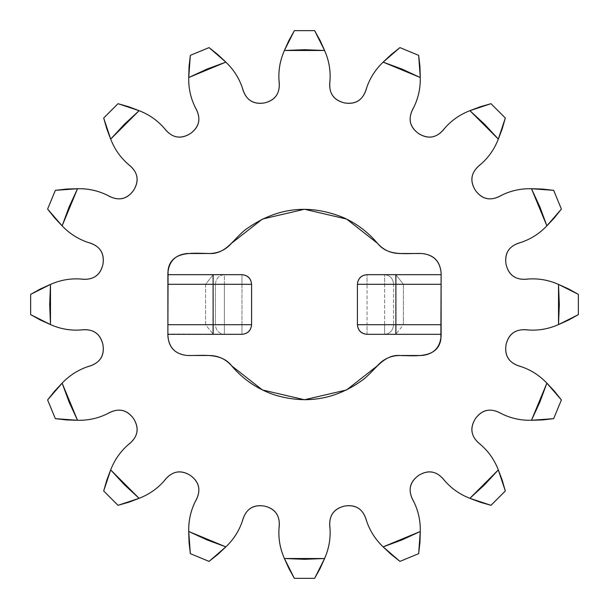 <?xml version="1.0" encoding="UTF-8"?>
<svg xmlns="http://www.w3.org/2000/svg" width="609" height="609" viewBox="0 0 609 609"><rect width="100%" height="100%" fill="white"/><g stroke="black" fill="none" stroke-linecap="round" stroke-linejoin="round"><path stroke-width="0.46" stroke-dasharray="3.04 2.28" d="M532.022 188.729L553.642 190.335L542.581 189.072M559.009 284.616L578.36 294.368L568.661 288.978L578.36 294.368L558.514 284.418L578.36 294.368L568.661 288.978L558.514 284.418L568.608 288.955M554.472 217.771L561.391 209.062L547.468 225.254M502.258 128.712L505.31 118.017L498.314 139.088C494.47 149.106 488.532 157.579 480.501 164.514C471.077 171.974 469.372 180.576 475.378 190.32C482.084 199.607 490.687 201.32 501.184 195.466C510.662 190.701 520.764 188.455 531.49 188.737L553.642 190.335L531.49 188.737L542.55 189.064L553.642 190.335L561.391 209.062L554.449 217.794L546.973 225.741M554.403 217.855L561.391 209.062L546.867 225.848C539.475 233.628 530.744 239.192 520.672 242.519C509.109 245.808 504.244 253.1 506.071 264.405C508.705 275.55 515.998 280.429 527.934 279.036C538.516 278.26 548.709 280.049 558.514 284.418C548.709 280.049 538.516 278.26 527.934 279.036C515.998 280.429 508.705 275.55 506.071 264.405C504.244 253.1 509.109 245.808 520.672 242.519C530.744 239.192 539.475 233.628 546.867 225.848L554.487 217.748L561.391 209.062L553.642 190.335L542.611 189.072L531.49 188.737C520.764 188.455 510.662 190.701 501.184 195.466C490.687 201.32 482.084 199.607 475.378 190.32C469.372 180.576 471.077 171.974 480.501 164.514C488.532 157.579 494.47 149.106 498.314 139.088L498.649 138.304M470.643 110.374L490.983 103.682L480.288 106.742M383.708 61.57L399.938 47.609L391.229 54.528M419.928 66.419L418.665 55.358L420.271 76.658M502.219 128.811L505.318 118.017L498.535 138.57M419.936 66.526L418.665 55.358L419.936 66.45L420.263 77.51C420.545 88.236 418.299 98.338 413.534 107.816C407.68 118.313 409.393 126.916 418.68 133.622C428.424 139.628 437.026 137.923 444.486 128.499C451.421 120.468 459.894 114.53 469.912 110.686L490.983 103.682L480.059 106.819M383.563 61.722L391.206 54.551L399.938 47.609L418.665 55.358L420.271 76.947M470.452 110.457L480.257 106.758L490.983 103.682L505.318 118.017L502.242 128.743L498.314 139.088L484.673 124.327L469.912 110.686C459.894 114.53 451.421 120.468 444.486 128.499C437.026 137.923 428.424 139.628 418.68 133.622C409.393 126.916 407.68 118.313 413.534 107.816C418.299 98.338 420.545 88.236 420.263 77.51L419.928 66.389L418.665 55.358L420.263 77.51L402.009 69.091L383.152 62.133L399.938 47.609L391.047 54.688M441.114 275.671L441.114 336.252C439.896 347.853 433.479 354.271 421.877 355.489L399.512 355.489C390.635 355.679 383.267 359.112 377.413 365.781C383.267 359.112 390.635 355.679 399.512 355.489L421.877 355.489C433.479 354.271 439.896 347.853 441.114 336.252C439.896 347.853 433.479 354.271 421.877 355.489L399.512 355.489C390.635 355.679 383.267 359.112 377.413 365.781L346.582 389.943L304.5 399.748L262.418 389.943L231.587 365.781C225.733 359.112 218.365 355.679 209.488 355.489C218.365 355.679 225.733 359.112 231.587 365.781C225.733 359.112 218.365 355.679 209.488 355.489L187.123 355.489C175.521 354.271 169.104 347.853 167.886 336.252C169.104 347.853 175.521 354.271 187.123 355.489C175.521 354.271 169.104 347.853 167.886 336.252L167.886 272.748L167.886 274.674L171.213 274.674L167.886 274.674L167.886 272.748C169.104 261.147 175.521 254.729 187.123 253.511L209.488 253.511C218.365 253.321 225.733 249.888 231.587 243.219C225.733 249.888 218.365 253.321 209.488 253.511L187.123 253.511C175.521 254.729 169.104 261.147 167.886 272.748C169.104 261.147 175.521 254.729 187.123 253.511L209.488 253.511C218.365 253.321 225.733 249.888 231.587 243.219L262.418 219.057L304.5 209.252L346.582 219.057L377.413 243.219C383.267 249.888 390.635 253.321 399.512 253.511C390.635 253.321 383.267 249.888 377.413 243.219C383.267 249.888 390.635 253.321 399.512 253.511L421.877 253.511C433.745 254.707 440.162 261.253 441.114 273.159L440.87 339.304C437.802 358.617 415.642 355.709 401.224 355.565C383.069 353.509 374.619 371.619 361.83 380.572C335.019 399.671 305.863 404.437 274.37 394.853C257.82 389.25 243.813 379.864 232.349 366.679C221.836 352.078 202.622 355.907 187.169 355.489C174.486 354.027 168.061 346.886 167.886 334.044L168.069 270.084C170.984 250.002 194.142 253.39 208.956 253.489C226.563 254.821 234.541 237.061 247.14 228.466C277.529 207.189 309.852 203.665 344.108 217.877C357.285 223.96 368.521 232.562 377.816 243.691C388.671 256.99 406.934 252.91 421.877 253.511L399.512 253.511L421.877 253.511C433.479 254.729 439.896 261.147 441.114 272.748C439.896 261.147 433.479 254.729 421.877 253.511C433.479 254.729 439.896 261.147 441.114 272.748L441.114 274.674L437.787 274.674L441.114 274.674L441.114 284.296L441.114 277.08M357.414 324.704L357.414 324.704C358.023 330.504 361.236 333.709 367.037 334.326L384.629 334.326C390.034 333.709 393.026 330.504 393.597 324.704L393.597 284.296L384.629 284.296L384.629 324.704L441.114 324.704L441.114 334.326L367.037 334.326L441.114 334.326L441.114 324.704L441.114 336.252L441.114 334.326L437.787 334.326L441.114 334.326L441.114 324.704L403.417 324.704L403.417 284.296L403.417 324.704L395.896 334.196L403.417 324.704L393.597 324.704L393.597 284.296L403.417 284.296L395.896 274.804L403.417 284.296L441.114 284.296L441.114 274.674L441.114 284.296L393.597 284.296C393.026 278.496 390.034 275.291 384.629 274.674L384.629 284.296L367.037 284.296L367.037 274.674L384.629 274.674L384.629 284.296L393.597 284.296C393.026 278.496 390.034 275.291 384.629 274.674L367.037 274.674C361.236 275.291 358.023 278.496 357.414 284.296L367.037 284.296L367.037 274.674C361.236 275.291 358.023 278.496 357.414 284.296L357.414 324.704L367.037 324.704L367.037 334.326L384.629 334.326L384.629 324.704L367.037 324.704L367.037 334.326C361.236 333.709 358.023 330.504 357.414 324.704L367.037 324.704L367.037 284.296L384.629 284.296L384.629 324.704L393.597 324.704C393.026 330.504 390.034 333.709 384.629 334.326L384.629 324.704L367.037 324.704L367.037 284.296L357.414 284.296L357.414 324.704L357.414 284.296M441.114 274.674L367.037 274.674L441.114 274.674M553.642 190.335L561.391 209.062L546.867 225.848L539.909 206.991L531.49 188.737L553.642 190.335L561.391 209.062L546.867 225.848C539.475 233.628 530.744 239.192 520.672 242.519C509.109 245.808 504.244 253.1 506.071 264.405C508.705 275.55 515.998 280.429 527.934 279.036C538.516 278.26 548.709 280.049 558.514 284.418L578.36 294.368L558.514 284.418C548.983 280.178 539.072 278.366 528.772 278.983C516.478 280.68 508.903 275.824 506.064 264.405C504.321 252.773 509.451 245.389 521.471 242.253C531.215 238.88 539.681 233.407 546.867 225.848L531.49 188.737C521.068 188.47 511.217 190.587 501.938 195.093C491.227 201.373 482.374 199.782 475.378 190.32C469.311 180.241 471.229 171.456 481.133 163.958C488.844 157.114 494.569 148.824 498.314 139.088L502.265 128.689L505.318 118.017L498.314 139.088C494.47 149.106 488.532 157.579 480.501 164.514C471.077 171.974 469.372 180.576 475.378 190.32C482.084 199.607 490.687 201.32 501.184 195.466C510.662 190.701 520.764 188.455 531.49 188.737L553.642 190.335M490.983 103.682L505.318 118.017L490.983 103.682L480.311 106.735L469.912 110.686L490.983 103.682L505.318 118.017L498.314 139.088L469.912 110.686C460.176 114.423 451.886 120.156 445.042 127.867C437.544 137.771 428.759 139.689 418.68 133.622C409.218 126.626 407.627 117.773 413.907 107.062C418.406 97.783 420.53 87.932 420.263 77.51C420.545 88.236 418.299 98.338 413.534 107.816C407.68 118.313 409.393 126.916 418.68 133.622C428.424 139.628 437.026 137.923 444.486 128.499C451.421 120.468 459.894 114.53 469.912 110.686L490.983 103.682M320.083 40.46L314.632 30.64L320.022 40.339L314.632 30.64L324.582 50.486C328.951 60.291 330.74 70.484 329.964 81.066C328.571 93.002 333.45 100.295 344.595 102.929C355.9 104.756 363.192 99.891 366.481 88.328C369.808 78.249 375.365 69.525 383.152 62.133L399.938 47.609L391.252 54.513L383.152 62.133L399.938 47.609L418.665 55.358L399.938 47.609L418.665 55.358L420.263 77.51L383.152 62.133C375.365 69.525 369.808 78.249 366.481 88.328C363.192 99.891 355.9 104.756 344.595 102.929C333.45 100.295 328.571 93.002 329.964 81.066C330.74 70.484 328.951 60.291 324.582 50.486L324.27 49.694M568.54 320.083L578.36 314.632L568.661 320.022L578.36 314.632L559.306 324.27M542.581 419.928L553.642 418.665L532.342 420.271M547.43 383.708L561.391 399.938L554.472 391.229M547.278 383.563L546.867 383.152C539.475 375.365 530.751 369.808 520.672 366.481C509.109 363.192 504.244 355.9 506.071 344.595C508.705 333.45 515.998 328.571 527.934 329.964C538.516 330.74 548.709 328.951 558.514 324.582L568.661 320.022L559.039 324.376M542.474 419.936L553.642 418.665L542.55 419.936L532.053 420.271M568.608 320.045L578.36 314.632L558.514 324.582C548.709 328.951 538.516 330.74 527.934 329.964C515.998 328.571 508.705 333.45 506.071 344.595C504.244 355.9 509.109 363.192 520.672 366.481C530.751 369.808 539.475 375.365 546.867 383.152L554.449 391.206L561.391 399.938L554.312 391.047M498.626 470.643L498.314 469.912C494.47 459.894 488.532 451.421 480.501 444.486C471.077 437.026 469.372 428.424 475.378 418.68C482.084 409.393 490.687 407.68 501.184 413.534C510.662 418.299 520.764 420.545 531.49 420.263L539.909 402.009L546.867 383.152L561.391 399.938L554.487 391.252L546.867 383.152L561.391 399.938L553.642 418.665L531.49 420.263C520.764 420.545 510.662 418.299 501.184 413.534C490.687 407.68 482.084 409.393 475.378 418.68C469.372 428.424 471.077 437.026 480.501 444.486C488.532 451.421 494.47 459.894 498.314 469.912L505.318 490.983L502.258 480.288M480.288 502.258L490.983 505.318L470.696 498.649M391.229 554.472L399.938 561.391L383.746 547.468M420.271 532.289L418.665 553.642L419.928 542.581M498.543 470.452L505.318 490.983L502.181 480.059M480.189 502.219L490.983 505.318L469.912 498.314C459.894 494.47 451.421 488.532 444.486 480.501C437.026 471.077 428.424 469.372 418.68 475.378C409.393 482.084 407.68 490.687 413.534 501.184C418.299 510.662 420.545 520.764 420.263 531.49L419.936 542.55L418.665 553.642L419.951 542.345M420.271 532.076L418.665 553.642L399.938 561.391L391.206 554.449L383.548 547.263M391.145 554.403L399.938 561.391L418.665 553.642L419.928 542.611L420.263 531.49C420.545 520.764 418.299 510.662 413.534 501.184C407.68 490.687 409.393 482.084 418.68 475.378C428.424 469.372 437.026 471.077 444.486 480.501C451.421 488.532 459.894 494.47 469.912 498.314L484.673 484.673L498.314 469.912L502.242 480.257L505.318 490.983L490.983 505.318L480.257 502.242L470.43 498.535M531.49 420.263L542.611 419.928L553.642 418.665L531.49 420.263C520.764 420.545 510.662 418.299 501.184 413.534C490.687 407.68 482.084 409.393 475.378 418.68C469.372 428.424 471.077 437.026 480.501 444.486C488.532 451.421 494.47 459.894 498.314 469.912L505.318 490.983L490.983 505.318L505.318 490.983L502.265 480.311L498.314 469.912C494.577 460.176 488.844 451.886 481.133 445.042C471.229 437.544 469.311 428.759 475.378 418.68C482.374 409.218 491.227 407.627 501.938 413.907C511.217 418.406 521.068 420.53 531.49 420.263L553.642 418.665L561.391 399.938L553.642 418.665L561.391 399.938L546.867 383.152C539.681 375.593 531.215 370.12 521.471 366.747C509.451 363.611 504.321 356.227 506.064 344.595C508.903 333.176 516.478 328.32 528.772 330.017C539.072 330.634 548.983 328.822 558.514 324.582C548.709 328.951 538.516 330.74 527.934 329.964C515.998 328.571 508.705 333.45 506.071 344.595C504.244 355.9 509.109 363.192 520.672 366.481C530.751 369.808 539.475 375.365 546.867 383.152L531.49 420.263M384.629 334.326L405.959 334.326L384.629 334.326M469.912 498.314L480.311 502.265L490.983 505.318L469.912 498.314C459.894 494.47 451.421 488.532 444.486 480.501C437.026 471.077 428.424 469.372 418.68 475.378C409.393 482.084 407.68 490.687 413.534 501.184C418.299 510.662 420.545 520.764 420.263 531.49L418.665 553.642L399.938 561.391L383.152 546.867L391.252 554.487L399.938 561.391L383.152 546.867L402.009 539.909L420.263 531.49C420.53 521.068 418.413 511.217 413.907 501.938C407.627 491.227 409.218 482.374 418.68 475.378C428.759 469.311 437.544 471.229 445.042 481.133C451.886 488.844 460.176 494.569 469.912 498.314L490.983 505.318L505.318 490.983L498.314 469.912L469.912 498.314M324.384 559.009L324.582 558.514C328.951 548.709 330.74 538.516 329.964 527.934C328.571 515.998 333.45 508.705 344.595 506.071C355.9 504.244 363.192 509.109 366.481 520.672C369.808 530.744 375.372 539.475 383.152 546.867L420.263 531.49L418.665 553.642L399.938 561.391L383.152 546.867C375.372 539.475 369.808 530.744 366.481 520.672C363.192 509.109 355.9 504.244 344.595 506.071C333.45 508.705 328.571 515.998 329.964 527.934C330.74 538.516 328.951 548.709 324.582 558.514L314.632 578.36L320.022 568.661L314.632 578.36L324.582 558.514L320.022 568.661L324.582 558.514L314.632 578.36L294.368 578.36L284.73 559.306M558.514 324.582L578.36 314.632L558.514 324.582L559.306 304.5L558.514 284.418L558.514 324.582M441.114 324.704L441.114 284.296L441.114 324.704M578.36 294.368L578.36 314.632L578.36 294.368M284.715 49.748L294.368 30.64L288.856 40.582M217.771 54.528L209.062 47.609L225.254 61.532M188.729 76.711L190.335 55.358L189.072 66.419M284.631 49.946L294.368 30.64L314.632 30.64L324.582 50.486L320.022 40.339L324.376 49.961M188.729 76.924L189.064 66.45L190.335 55.358L189.049 66.655M217.855 54.597L209.062 47.609L217.794 54.551L225.452 61.737M320.045 40.392L314.632 30.64L324.582 50.486L304.5 49.694L284.418 50.486C280.178 60.017 278.366 69.928 278.983 80.228C280.68 92.522 275.824 100.097 264.405 102.936C252.773 104.679 245.389 99.549 242.253 87.529C238.88 77.785 233.407 69.319 225.848 62.133L209.062 47.609L190.335 55.358L209.062 47.609L225.848 62.133C233.628 69.525 239.192 78.257 242.519 88.328C245.808 99.891 253.1 104.756 264.405 102.929C275.55 100.295 280.429 93.002 279.036 81.066C278.26 70.484 280.049 60.291 284.418 50.486L288.978 40.339L284.418 50.486C280.049 60.291 278.26 70.484 279.036 81.066C280.429 93.002 275.55 100.295 264.405 102.929C253.1 104.756 245.808 99.891 242.519 88.328C239.192 78.257 233.628 69.525 225.848 62.133L217.748 54.513L209.062 47.609L225.848 62.133L206.991 69.091L188.737 77.51L190.335 55.358L189.072 66.389L188.737 77.51L190.335 55.358L209.062 47.609L190.335 55.358L188.737 77.51C188.455 88.236 190.701 98.338 195.466 107.816C201.32 118.313 199.607 126.916 190.32 133.622C180.576 139.628 171.974 137.923 164.514 128.499C157.579 120.468 149.106 114.53 139.088 110.686L138.304 110.351M251.586 284.296C250.977 278.496 247.764 275.291 241.963 274.674L167.886 274.674L167.886 284.296L167.886 274.674L167.886 284.296L167.886 274.674L241.963 274.674C247.764 275.291 250.977 278.496 251.586 284.296L241.963 284.296L241.963 274.674L224.371 274.674L224.371 284.296L215.403 284.296C215.974 278.496 218.966 275.291 224.371 274.674L224.371 284.296L241.963 284.296L241.963 274.674L203.041 274.674L224.371 274.674C218.966 275.291 215.974 278.496 215.403 284.296L224.371 284.296L224.371 324.704L215.403 324.704C215.974 330.504 218.966 333.709 224.371 334.326L224.371 324.704L241.963 324.704L241.963 334.326C247.764 333.709 250.977 330.504 251.586 324.704L241.963 324.704L241.963 334.326L224.371 334.326L224.371 324.704L215.403 324.704C215.974 330.504 218.966 333.709 224.371 334.326L241.963 334.326C247.764 333.709 250.977 330.504 251.586 324.704L241.963 324.704L241.963 284.296L224.371 284.296L224.371 324.704L241.963 324.704L241.963 284.296L251.586 284.296L251.586 324.704M110.374 138.357L103.682 118.017L106.742 128.712M128.712 106.742L118.017 103.682L138.57 110.465M66.419 189.072L55.358 190.335L77.51 188.737C88.236 188.455 98.338 190.701 107.816 195.466C118.313 201.32 126.916 199.607 133.622 190.32C139.628 180.576 137.923 171.974 128.499 164.514C120.468 157.579 114.53 149.106 110.686 139.088L103.682 118.017L110.686 139.088L106.758 128.743L103.682 118.017L118.017 103.682L139.088 110.686C149.106 114.53 157.579 120.468 164.514 128.499C171.974 137.923 180.576 139.628 190.32 133.622C199.607 126.916 201.32 118.313 195.466 107.816C190.701 98.338 188.455 88.236 188.737 77.51C188.47 87.932 190.587 97.783 195.093 107.062C201.373 117.773 199.782 126.626 190.32 133.622C180.241 139.689 171.456 137.771 163.958 127.867C157.114 120.156 148.824 114.431 139.088 110.686L124.327 124.327L110.686 139.088L103.682 118.017L106.735 128.689L110.686 139.088C114.53 149.106 120.468 157.579 128.499 164.514C137.923 171.974 139.628 180.576 133.622 190.32C126.916 199.607 118.313 201.32 107.816 195.466C98.338 190.701 88.236 188.455 77.51 188.737L76.658 188.729M128.811 106.781L118.017 103.682L128.743 106.758L139.088 110.686L128.689 106.735L118.017 103.682L103.682 118.017L118.017 103.682L139.088 110.686C149.106 114.53 157.579 120.468 164.514 128.499C171.974 137.923 180.576 139.628 190.32 133.622C199.607 126.916 201.32 118.313 195.466 107.816C190.701 98.338 188.455 88.236 188.737 77.51L225.848 62.133C233.628 69.525 239.192 78.257 242.519 88.328C245.808 99.891 253.1 104.756 264.405 102.929C275.55 100.295 280.429 93.002 279.036 81.066C278.26 70.484 280.049 60.291 284.418 50.486L294.368 30.64L288.955 40.392M61.57 225.292L47.609 209.062L54.528 217.771M40.46 288.917L30.64 294.368L40.339 288.978L30.64 294.368L49.694 284.73M61.722 225.437L54.551 217.794L47.609 209.062L55.358 190.335L66.45 189.064L76.947 188.729M40.392 288.955L30.64 294.368L50.486 284.418L40.339 288.978L50.486 284.418C60.291 280.049 70.484 278.26 81.066 279.036C93.002 280.429 100.295 275.55 102.929 264.405C104.756 253.1 99.891 245.808 88.328 242.519C78.249 239.192 69.525 233.635 62.133 225.848L47.609 209.062L54.688 217.953M66.526 189.064L55.358 190.335L77.51 188.737L66.389 189.072L55.358 190.335L47.609 209.062L54.513 217.748L62.133 225.848L47.609 209.062L55.358 190.335L77.51 188.737L69.091 206.991L62.133 225.848C69.525 233.635 78.249 239.192 88.328 242.519C99.891 245.808 104.756 253.1 102.929 264.405C100.295 275.55 93.002 280.429 81.066 279.036C70.484 278.26 60.291 280.049 50.486 284.418L49.961 284.624M294.368 30.64L314.632 30.64L294.368 30.64L284.418 50.486L324.582 50.486L314.632 30.64L294.368 30.64M213.104 274.804L205.583 284.296L215.403 284.296L167.886 284.296L205.583 284.296L205.583 324.704L215.403 324.704L215.403 284.296L215.403 324.704L167.886 324.704L167.886 334.326L167.886 284.296L167.886 324.704L205.583 324.704L213.104 334.196L205.583 324.704L205.583 284.296L213.104 274.804M47.609 209.062L55.358 190.335L77.51 188.737C88.236 188.455 98.338 190.701 107.816 195.466C118.313 201.32 126.916 199.607 133.622 190.32C139.628 180.576 137.923 171.974 128.499 164.514C120.468 157.579 114.53 149.106 110.686 139.088C114.423 148.824 120.156 157.114 127.867 163.958C137.771 171.456 139.689 180.241 133.622 190.32C126.626 199.782 117.773 201.373 107.062 195.093C97.783 190.594 87.932 188.47 77.51 188.737L62.133 225.848C69.319 233.407 77.785 238.88 87.529 242.253C99.549 245.389 104.679 252.773 102.936 264.405C100.097 275.824 92.522 280.68 80.228 278.983C69.928 278.366 60.017 280.178 50.486 284.418L30.64 294.368L50.486 284.418C60.291 280.049 70.484 278.26 81.066 279.036C93.002 280.429 100.295 275.55 102.929 264.405C104.756 253.1 99.891 245.808 88.328 242.519C78.249 239.192 69.525 233.635 62.133 225.848L47.609 209.062M103.682 118.017L110.686 139.088L139.088 110.686L118.017 103.682L103.682 118.017M167.886 324.704L167.886 336.252L167.886 334.326L241.963 334.326L167.886 334.052M288.917 568.54L294.368 578.36L284.418 558.514L288.978 568.661L294.368 578.36L288.955 568.608L284.624 559.039M225.292 547.43L209.062 561.391L217.771 554.472M189.072 542.581L190.335 553.642L188.729 532.342M189.064 542.474L190.335 553.642L188.729 532.053M225.437 547.278L217.794 554.449L209.062 561.391L217.953 554.312M138.601 498.527L139.088 498.314C149.106 494.47 157.579 488.532 164.514 480.501C171.974 471.077 180.576 469.372 190.32 475.378C199.607 482.084 201.32 490.687 195.466 501.184C190.701 510.662 188.455 520.764 188.737 531.49L206.991 539.909L225.848 546.867L209.062 561.391L217.748 554.487L225.848 546.867C233.635 539.475 239.192 530.751 242.519 520.672C245.808 509.109 253.1 504.244 264.405 506.071C275.55 508.705 280.429 515.998 279.036 527.934C278.26 538.516 280.049 548.709 284.418 558.514C280.049 548.709 278.26 538.516 279.036 527.934C280.429 515.998 275.55 508.705 264.405 506.071C253.1 504.244 245.808 509.109 242.519 520.672C239.192 530.751 233.635 539.475 225.848 546.867L209.062 561.391L190.335 553.642L189.064 542.55L188.737 531.49C188.455 520.764 190.701 510.662 195.466 501.184C201.32 490.687 199.607 482.084 190.32 475.378C180.576 469.372 171.974 471.077 164.514 480.501C157.579 488.532 149.106 494.47 139.088 498.314L118.017 505.318L128.712 502.258M76.711 420.271L55.358 418.665L66.419 419.928M54.528 391.229L47.609 399.938L61.532 383.746M49.748 324.285L30.64 314.632L40.582 320.144M54.597 391.145L47.609 399.938L54.551 391.206L61.737 383.548M76.924 420.271L66.45 419.936L55.358 418.665L66.655 419.951M49.946 324.369L50.486 324.582C60.017 328.822 69.928 330.634 80.228 330.017C92.522 328.32 100.097 333.176 102.936 344.595C104.679 356.227 99.549 363.611 87.529 366.747C77.785 370.12 69.319 375.593 62.133 383.152L47.609 399.938L55.358 418.665L47.609 399.938L62.133 383.152C69.525 375.372 78.257 369.808 88.328 366.481C99.891 363.192 104.756 355.9 102.929 344.595C100.295 333.45 93.002 328.571 81.066 329.964C70.484 330.74 60.291 328.951 50.486 324.582L40.339 320.022L50.486 324.582C60.291 328.951 70.484 330.74 81.066 329.964C93.002 328.571 100.295 333.45 102.929 344.595C104.756 355.9 99.891 363.192 88.328 366.481C78.257 369.808 69.525 375.372 62.133 383.152L54.513 391.252L47.609 399.938L62.133 383.152L69.091 402.009L77.51 420.263L55.358 418.665L66.389 419.928L77.51 420.263L55.358 418.665L47.609 399.938L55.358 418.665L77.51 420.263C88.236 420.545 98.338 418.299 107.816 413.534C118.313 407.68 126.916 409.393 133.622 418.68C139.628 428.424 137.923 437.026 128.499 444.486C120.468 451.421 114.53 459.894 110.686 469.912L110.351 470.696M106.742 480.288L103.69 490.983L110.465 470.43M106.781 480.189L103.682 490.983L106.758 480.257L110.686 469.912C114.53 459.894 120.468 451.421 128.499 444.486C137.923 437.026 139.628 428.424 133.622 418.68C126.916 409.393 118.313 407.68 107.816 413.534C98.338 418.299 88.236 420.545 77.51 420.263C87.932 420.53 97.783 418.413 107.062 413.907C117.773 407.627 126.626 409.218 133.622 418.68C139.689 428.759 137.771 437.544 127.867 445.042C120.156 451.886 114.431 460.176 110.686 469.912L106.735 480.311L103.682 490.983L110.686 469.912L124.327 484.673L139.088 498.314L118.017 505.318L103.682 490.983L110.686 469.912C114.53 459.894 120.468 451.421 128.499 444.486C137.923 437.026 139.628 428.424 133.622 418.68C126.916 409.393 118.313 407.68 107.816 413.534C98.338 418.299 88.236 420.545 77.51 420.263L62.133 383.152C69.525 375.372 78.257 369.808 88.328 366.481C99.891 363.192 104.756 355.9 102.929 344.595C100.295 333.45 93.002 328.571 81.066 329.964C70.484 330.74 60.291 328.951 50.486 324.582L30.64 314.632L40.392 320.045M118.017 505.318L139.088 498.314L128.743 502.242L118.017 505.318L103.682 490.983L118.017 505.318L128.689 502.265L139.088 498.314L118.017 505.318L103.682 490.983L110.686 469.912L139.088 498.314C148.824 494.577 157.114 488.844 163.958 481.133C171.456 471.229 180.241 469.311 190.32 475.378C199.782 482.374 201.373 491.227 195.093 501.938C190.594 511.217 188.47 521.068 188.737 531.49L189.072 542.611L190.335 553.642L188.737 531.49C188.455 520.764 190.701 510.662 195.466 501.184C201.32 490.687 199.607 482.084 190.32 475.378C180.576 469.372 171.974 471.077 164.514 480.501C157.579 488.532 149.106 494.47 139.088 498.314L118.017 505.318M288.955 568.608L294.368 578.36L284.418 558.514L304.5 559.306L324.582 558.514L314.632 578.36L320.045 568.608M314.632 578.36L294.368 578.36L314.632 578.36L324.582 558.514C328.822 548.983 330.634 539.072 330.017 528.772C328.32 516.478 333.176 508.903 344.595 506.064C356.227 504.321 363.611 509.451 366.747 521.471C370.12 531.215 375.593 539.681 383.152 546.867C375.372 539.475 369.808 530.744 366.481 520.672C363.192 509.109 355.9 504.244 344.595 506.071C333.45 508.705 328.571 515.998 329.964 527.934C330.74 538.516 328.951 548.709 324.582 558.514L284.418 558.514C280.049 548.709 278.26 538.516 279.036 527.934C280.429 515.998 275.55 508.705 264.405 506.071C253.1 504.244 245.808 509.109 242.519 520.672C239.192 530.751 233.635 539.475 225.848 546.867C233.407 539.681 238.88 531.215 242.253 521.471C245.389 509.451 252.773 504.321 264.405 506.064C275.824 508.903 280.68 516.478 278.983 528.772C278.366 539.072 280.178 548.983 284.418 558.514L294.368 578.36L314.632 578.36M209.062 561.391L190.335 553.642L209.062 561.391L225.848 546.867L188.737 531.49L190.335 553.642L209.062 561.391M30.64 314.632L50.486 324.582L30.64 314.632L30.64 294.368L30.64 314.632M50.486 284.418L49.694 304.5L50.486 324.582L50.486 284.418M377.413 243.219L346.582 219.057L304.5 209.252L262.418 219.057L231.587 243.219L262.418 219.057L304.5 209.252L346.582 219.057L377.413 243.219M324.582 50.486C328.951 60.291 330.74 70.484 329.964 81.066C328.571 93.002 333.45 100.295 344.595 102.929C355.9 104.756 363.192 99.891 366.481 88.328C369.808 78.249 375.365 69.525 383.152 62.133C375.593 69.319 370.12 77.785 366.747 87.529C363.611 99.549 356.227 104.679 344.595 102.936C333.176 100.097 328.32 92.522 330.017 80.228C330.634 69.928 328.822 60.017 324.582 50.486M231.587 365.781L262.418 389.943L304.5 399.748L346.582 389.943L377.413 365.781L346.582 389.943L304.5 399.748L262.418 389.943L231.587 365.781"/><path stroke-width="0.91" d="M531.49 188.737L542.55 189.064L553.642 190.335L561.391 209.062L546.867 225.848L539.909 206.991L531.49 188.737L553.642 190.335L561.391 209.062L554.449 217.794L546.867 225.848L531.49 188.737C520.764 188.455 510.662 190.701 501.184 195.466C490.687 201.32 482.084 199.607 475.378 190.32C469.372 180.576 471.077 171.974 480.501 164.514C488.532 157.579 494.47 149.106 498.314 139.088L484.673 124.327L469.912 110.686L490.983 103.682L505.318 118.017L502.242 128.743L498.314 139.088L469.912 110.686L480.257 106.758L490.983 103.682L505.318 118.017L498.314 139.088C494.569 148.824 488.844 157.114 481.133 163.958C471.229 171.456 469.311 180.241 475.378 190.32C482.374 199.782 491.227 201.373 501.938 195.093C511.217 190.587 521.068 188.47 531.49 188.737M542.581 189.072L532.022 188.729M558.514 284.418L568.608 288.955L578.36 294.368L578.36 314.632L568.608 320.045L558.514 324.582L559.306 304.5L558.514 284.418C548.709 280.049 538.516 278.26 527.934 279.036C515.998 280.429 508.705 275.55 506.071 264.405C504.244 253.1 509.109 245.808 520.672 242.519C530.744 239.192 539.475 233.628 546.867 225.848C539.681 233.407 531.215 238.88 521.471 242.253C509.451 245.389 504.321 252.773 506.064 264.405C508.903 275.824 516.478 280.68 528.772 278.983C539.072 278.366 548.983 280.178 558.514 284.418L578.36 294.368L578.36 314.632L558.514 324.582L558.514 284.418M568.631 288.963L559.009 284.616M547.468 225.254L554.472 217.771M546.973 225.741L554.403 217.855M498.649 138.304L502.258 128.712M480.288 106.742L470.643 110.374M383.152 62.133L391.206 54.551L399.938 47.609L418.665 55.358L419.936 66.45L420.263 77.51L402.009 69.091L383.152 62.133L399.938 47.609L418.665 55.358L420.263 77.51L383.152 62.133C375.365 69.525 369.808 78.249 366.481 88.328C363.192 99.891 355.9 104.756 344.595 102.929C333.45 100.295 328.571 93.002 329.964 81.066C330.74 70.484 328.951 60.291 324.582 50.486L304.5 49.694L284.418 50.486L294.368 30.64L314.632 30.64L320.045 40.392L324.582 50.486L284.418 50.486L288.955 40.392L294.368 30.64L314.632 30.64L324.582 50.486C328.822 60.017 330.634 69.928 330.017 80.228C328.32 92.522 333.176 100.097 344.595 102.936C356.227 104.679 363.611 99.549 366.747 87.529C370.12 77.785 375.593 69.319 383.152 62.133M391.229 54.528L383.708 61.57M420.271 76.658L419.928 66.419M498.535 138.57L502.219 128.811M469.912 110.686C459.894 114.53 451.421 120.468 444.486 128.499C437.026 137.923 428.424 139.628 418.68 133.622C409.393 126.916 407.68 118.313 413.534 107.816C418.299 98.338 420.545 88.236 420.263 77.51C420.53 87.932 418.406 97.783 413.907 107.062C407.627 117.773 409.218 126.626 418.68 133.622C428.759 139.689 437.544 137.771 445.042 127.867C451.886 120.156 460.176 114.423 469.912 110.686M420.271 76.947L419.936 66.526M480.059 106.819L470.452 110.457M391.047 54.688L383.563 61.722M167.886 324.704L167.886 284.296L213.104 284.296L213.135 334.326L241.963 334.326C247.825 333.778 251.037 330.565 251.586 324.704L167.886 324.704L213.104 324.704L213.104 334.326L167.886 334.326L167.886 324.704L167.886 336.252C169.104 347.853 175.521 354.271 187.123 355.489L209.488 355.489C218.365 355.679 225.733 359.112 231.587 365.781L262.418 389.943L304.5 399.748L346.582 389.943L377.413 365.781C383.267 359.112 390.635 355.679 399.512 355.489L421.877 355.489C433.479 354.271 439.896 347.853 441.114 336.252L441.114 284.296L395.896 284.296L395.896 274.674L441.114 274.674L367.037 274.674C361.175 275.222 357.963 278.435 357.414 284.296L395.896 284.296L395.865 274.674L367.037 274.674C361.236 275.291 358.023 278.496 357.414 284.296L357.414 324.704L395.896 324.704L395.896 334.326L441.114 334.326L367.037 334.326C361.175 333.778 357.963 330.565 357.414 324.704C358.023 330.504 361.236 333.709 367.037 334.326L395.865 334.326L395.896 324.704L441.114 324.704L395.896 324.704L395.896 284.296L395.896 324.704L357.414 324.704C357.97 330.558 361.183 333.77 367.037 334.326M357.414 324.704L357.414 284.296L441.114 284.296L441.114 272.748C439.896 261.147 433.479 254.729 421.877 253.511C433.745 254.707 440.162 261.253 441.114 273.159L440.87 339.304C437.802 358.617 415.642 355.709 401.224 355.565C383.069 353.509 374.619 371.619 361.83 380.572C335.019 399.671 305.863 404.437 274.37 394.853C257.82 389.25 243.813 379.864 232.349 366.679C221.836 352.078 202.622 355.907 187.169 355.489C174.486 354.027 168.061 346.886 167.886 334.044L168.069 270.084C170.984 250.002 194.142 253.39 208.956 253.489C226.563 254.821 234.541 237.061 247.14 228.466C277.529 207.189 309.852 203.665 344.108 217.877C357.285 223.96 368.521 232.562 377.816 243.691C388.671 256.99 406.934 252.91 421.877 253.511L399.512 253.511C390.635 253.321 383.267 249.888 377.413 243.219L346.582 219.057L304.5 209.252L262.418 219.057L231.587 243.219C225.733 249.888 218.365 253.321 209.488 253.511L187.123 253.511C175.521 254.729 169.104 261.147 167.886 272.748L167.886 284.296L213.104 284.296L213.104 274.674L167.886 274.674L241.963 274.674C247.825 275.222 251.037 278.435 251.586 284.296L213.104 284.296L213.135 274.674L241.963 274.674C247.764 275.291 250.977 278.496 251.586 284.296L251.586 324.704C250.977 330.504 247.764 333.709 241.963 334.326L167.886 334.326M441.114 277.08L441.114 275.671M559.306 324.27L568.631 320.037M553.642 418.665L542.55 419.936L531.49 420.263L539.909 402.009L546.867 383.152L554.449 391.206L561.391 399.938L553.642 418.665L531.49 420.263L546.867 383.152L561.391 399.938L553.642 418.665M532.342 420.271L542.581 419.928M554.472 391.229L547.43 383.708M559.039 324.376L568.54 320.083M532.053 420.271L542.474 419.936M554.312 391.047L547.278 383.563M498.314 469.912L505.318 490.983L490.983 505.318L469.912 498.314L484.673 484.673L498.314 469.912L502.242 480.257L505.318 490.983L490.983 505.318L480.257 502.242L469.912 498.314L498.314 469.912C494.47 459.894 488.532 451.421 480.501 444.486C471.077 437.026 469.372 428.424 475.378 418.68C482.084 409.393 490.687 407.68 501.184 413.534C510.662 418.299 520.764 420.545 531.49 420.263C521.068 420.53 511.217 418.406 501.938 413.907C491.227 407.627 482.374 409.218 475.378 418.68C469.311 428.759 471.229 437.544 481.133 445.042C488.844 451.886 494.577 460.176 498.314 469.912M502.258 480.288L498.626 470.643M470.696 498.649L480.288 502.258M399.938 561.391L391.206 554.449L383.152 546.867L402.009 539.909L420.263 531.49L419.936 542.55L418.665 553.642L399.938 561.391L383.152 546.867L420.263 531.49L418.665 553.642L399.938 561.391M383.746 547.468L391.229 554.472M419.928 542.581L420.271 532.289M502.181 480.059L498.543 470.452M420.263 531.49C420.545 520.764 418.299 510.662 413.534 501.184C407.68 490.687 409.393 482.084 418.68 475.378C428.424 469.372 437.026 471.077 444.486 480.501C451.421 488.532 459.894 494.47 469.912 498.314C460.176 494.569 451.886 488.844 445.042 481.133C437.544 471.229 428.759 469.311 418.68 475.378C409.218 482.374 407.627 491.227 413.907 501.938C418.413 511.217 420.53 521.068 420.263 531.49M419.951 542.345L420.271 532.076M470.43 498.535L480.189 502.219M383.548 547.263L391.145 554.403M546.867 383.152C539.475 375.365 530.751 369.808 520.672 366.481C509.109 363.192 504.244 355.9 506.071 344.595C508.705 333.45 515.998 328.571 527.934 329.964C538.516 330.74 548.709 328.951 558.514 324.582C548.983 328.822 539.072 330.634 528.772 330.017C516.478 328.32 508.903 333.176 506.064 344.595C504.321 356.227 509.451 363.611 521.471 366.747C531.215 370.12 539.681 375.593 546.867 383.152M324.27 49.694L320.037 40.369M288.963 40.369L284.715 49.748M209.062 47.609L217.794 54.551L225.848 62.133L206.991 69.091L188.737 77.51L190.335 55.358L209.062 47.609L225.848 62.133L188.737 77.51L189.064 66.45L190.335 55.358L209.062 47.609M225.254 61.532L217.771 54.528M189.072 66.419L188.729 76.711M324.376 49.961L320.083 40.46M288.856 40.582L284.631 49.946M189.049 66.655L188.729 76.924M225.452 61.737L217.855 54.597M284.418 50.486C280.049 60.291 278.26 70.484 279.036 81.066C280.429 93.002 275.55 100.295 264.405 102.929C253.1 104.756 245.808 99.891 242.519 88.328C239.192 78.257 233.628 69.525 225.848 62.133C233.407 69.319 238.88 77.785 242.253 87.529C245.389 99.549 252.773 104.679 264.405 102.936C275.824 100.097 280.68 92.522 278.983 80.228C278.366 69.928 280.178 60.017 284.418 50.486M110.686 139.088L106.758 128.743L103.682 118.017L118.017 103.682L139.088 110.686L124.327 124.327L110.686 139.088L103.682 118.017L118.017 103.682L128.743 106.758L139.088 110.686L110.686 139.088C114.53 149.106 120.468 157.579 128.499 164.514C137.923 171.974 139.628 180.576 133.622 190.32C126.916 199.607 118.313 201.32 107.816 195.466C98.338 190.701 88.236 188.455 77.51 188.737L69.091 206.991L62.133 225.848L47.609 209.062L55.358 190.335L66.45 189.064L77.51 188.737L62.133 225.848L54.551 217.794L47.609 209.062L55.358 190.335L77.51 188.737C87.932 188.47 97.783 190.594 107.062 195.093C117.773 201.373 126.626 199.782 133.622 190.32C139.689 180.241 137.771 171.456 127.867 163.958C120.156 157.114 114.423 148.824 110.686 139.088M106.742 128.712L110.374 138.357M138.304 110.351L128.712 106.742M138.57 110.465L128.811 106.781M76.658 188.729L66.419 189.072M54.528 217.771L61.57 225.292M30.64 294.368L40.392 288.955L50.486 284.418L49.694 304.5L50.486 324.582L40.392 320.045L30.64 314.632L30.64 294.368L30.64 314.632L50.486 324.582C60.291 328.951 70.484 330.74 81.066 329.964C93.002 328.571 100.295 333.45 102.929 344.595C104.756 355.9 99.891 363.192 88.328 366.481C78.257 369.808 69.525 375.372 62.133 383.152L69.091 402.009L77.51 420.263L66.45 419.936L55.358 418.665L47.609 399.938L62.133 383.152L77.51 420.263L55.358 418.665L47.609 399.938L54.551 391.206L62.133 383.152C69.319 375.593 77.785 370.12 87.529 366.747C99.549 363.611 104.679 356.227 102.936 344.595C100.097 333.176 92.522 328.32 80.228 330.017C69.928 330.634 60.017 328.822 50.486 324.582L50.486 284.418C60.291 280.049 70.484 278.26 81.066 279.036C93.002 280.429 100.295 275.55 102.929 264.405C104.756 253.1 99.891 245.808 88.328 242.519C78.249 239.192 69.525 233.635 62.133 225.848C69.319 233.407 77.785 238.88 87.529 242.253C99.549 245.389 104.679 252.773 102.936 264.405C100.097 275.824 92.522 280.68 80.228 278.983C69.928 278.366 60.017 280.178 50.486 284.418L30.64 294.368M49.694 284.73L40.369 288.963M54.688 217.953L61.722 225.437M76.947 188.729L66.526 189.064M49.961 284.624L40.46 288.917M188.737 77.51C188.455 88.236 190.701 98.338 195.466 107.816C201.32 118.313 199.607 126.916 190.32 133.622C180.576 139.628 171.974 137.923 164.514 128.499C157.579 120.468 149.106 114.53 139.088 110.686C148.824 114.431 157.114 120.156 163.958 127.867C171.456 137.771 180.241 139.689 190.32 133.622C199.782 126.626 201.373 117.773 195.093 107.062C190.587 97.783 188.47 87.932 188.737 77.51M324.582 558.514L320.045 568.608L314.632 578.36L294.368 578.36L284.418 558.514L304.5 559.306L324.582 558.514L314.632 578.36L294.368 578.36L288.955 568.608L284.418 558.514L324.582 558.514C328.951 548.709 330.74 538.516 329.964 527.934C328.571 515.998 333.45 508.705 344.595 506.071C355.9 504.244 363.192 509.109 366.481 520.672C369.808 530.744 375.372 539.475 383.152 546.867C375.593 539.681 370.12 531.215 366.747 521.471C363.611 509.451 356.227 504.321 344.595 506.064C333.176 508.903 328.32 516.478 330.017 528.772C330.634 539.072 328.822 548.983 324.582 558.514M320.037 568.631L324.384 559.009M284.73 559.306L288.963 568.631M225.848 546.867L217.794 554.449L209.062 561.391L190.335 553.642L188.737 531.49L206.991 539.909L225.848 546.867L209.062 561.391L190.335 553.642L189.064 542.55L188.737 531.49L225.848 546.867C233.635 539.475 239.192 530.751 242.519 520.672C245.808 509.109 253.1 504.244 264.405 506.071C275.55 508.705 280.429 515.998 279.036 527.934C278.26 538.516 280.049 548.709 284.418 558.514C280.178 548.983 278.366 539.072 278.983 528.772C280.68 516.478 275.824 508.903 264.405 506.064C252.773 504.321 245.389 509.451 242.253 521.471C238.88 531.215 233.407 539.681 225.848 546.867M217.771 554.472L225.292 547.43M188.729 532.342L189.072 542.581M284.624 559.039L288.917 568.54M188.729 532.053L189.064 542.474M217.953 554.312L225.437 547.278M66.419 419.928L76.711 420.271M61.532 383.746L54.528 391.229M40.369 320.037L49.748 324.285M61.737 383.548L54.597 391.145M66.655 419.951L76.924 420.271M40.582 320.144L49.946 324.369M139.088 498.314L118.017 505.318L103.682 490.983L110.686 469.912L124.327 484.673L139.088 498.314L128.743 502.242L118.017 505.318L103.682 490.983L106.758 480.257L110.686 469.912L139.088 498.314C149.106 494.47 157.579 488.532 164.514 480.501C171.974 471.077 180.576 469.372 190.32 475.378C199.607 482.084 201.32 490.687 195.466 501.184C190.701 510.662 188.455 520.764 188.737 531.49C188.47 521.068 190.594 511.217 195.093 501.938C201.373 491.227 199.782 482.374 190.32 475.378C180.241 469.311 171.456 471.229 163.958 481.133C157.114 488.844 148.824 494.577 139.088 498.314M110.351 470.696L106.742 480.288M128.712 502.258L138.601 498.527M110.465 470.43L106.781 480.189M77.51 420.263C88.236 420.545 98.338 418.299 107.816 413.534C118.313 407.68 126.916 409.393 133.622 418.68C139.628 428.424 137.923 437.026 128.499 444.486C120.468 451.421 114.53 459.894 110.686 469.912C114.431 460.176 120.156 451.886 127.867 445.042C137.771 437.544 139.689 428.759 133.622 418.68C126.626 409.218 117.773 407.627 107.062 413.907C97.783 418.413 87.932 420.53 77.51 420.263M241.963 334.326C247.817 333.77 251.03 330.558 251.586 324.704L213.104 324.704L213.104 284.296L251.586 284.296C251.03 278.442 247.817 275.23 241.963 274.674M357.414 284.296C357.97 278.442 361.183 275.23 367.037 274.674M251.586 324.704L251.586 284.296"/></g></svg>

